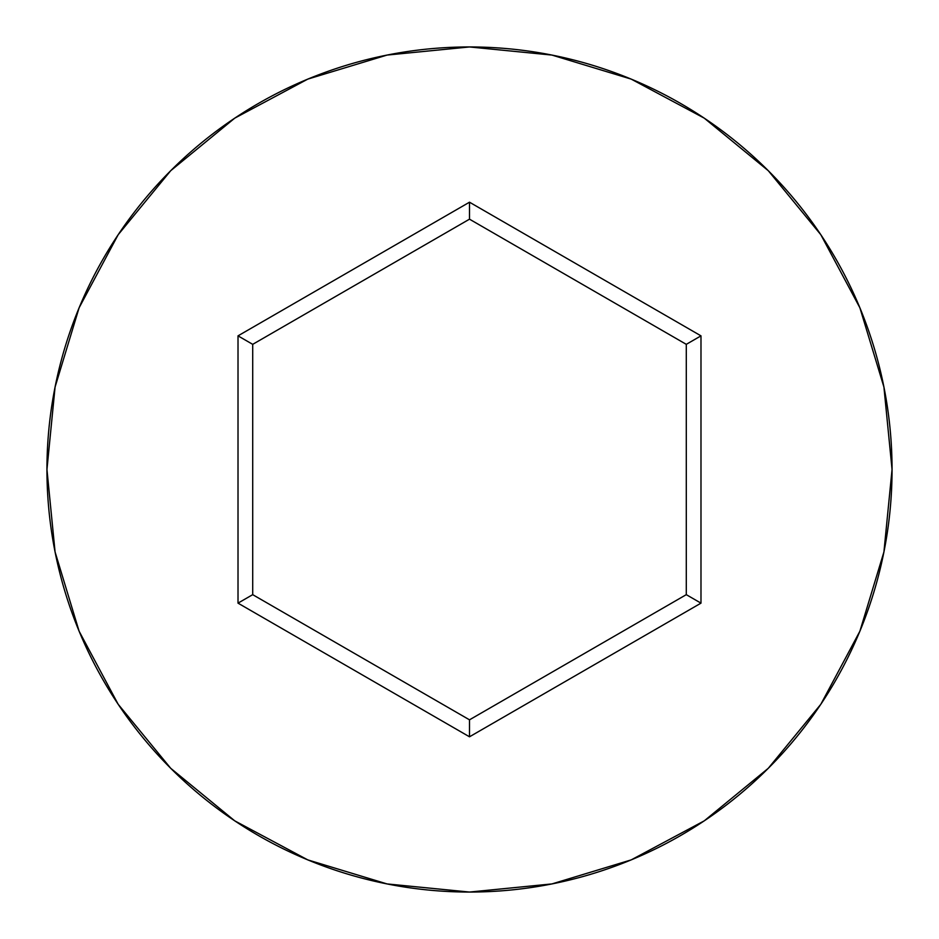 <?xml version="1.0" encoding="UTF-8"?>
<svg xmlns="http://www.w3.org/2000/svg" width="939" height="939" viewBox="0 0 939 939"><rect width="100%" height="100%" fill="white"/><g stroke="black" fill="none" stroke-linecap="round" stroke-linejoin="round"><path stroke-width="1.41" d="M46.95 469.5A422.55 422.55 0 0 1 469.5 46.95A422.55 422.55 0 0 1 892.05 469.5A422.55 422.55 0 0 0 469.5 46.95A422.55 422.55 0 0 0 46.95 469.5L55.072 551.932L79.111 631.208L118.161 704.262L170.71 768.29L234.738 820.839L307.792 859.889L387.068 883.928L469.5 892.05L551.932 883.928L631.208 859.889L704.262 820.839L768.29 768.29L820.839 704.262L859.889 631.208L883.928 551.932L892.05 469.5L883.928 387.068L859.889 307.792L820.839 234.738L768.29 170.71L704.262 118.161L631.208 79.111L551.932 55.072L469.5 46.95L387.068 55.072L307.792 79.111L234.738 118.161L170.71 170.71L118.161 234.738L79.111 307.792L55.072 387.068L46.95 469.5A422.55 422.55 0 0 0 469.5 892.05A422.55 422.55 0 0 0 892.05 469.5A422.55 422.55 0 0 1 469.5 892.05A422.55 422.55 0 0 1 46.95 469.5M469.5 736.798L238.013 603.143L238.013 335.857L469.5 202.202L700.987 335.857L700.987 603.143L469.5 736.798L700.987 603.143L700.987 335.857L686.292 344.343L686.292 594.657L469.5 719.826L252.708 594.657L252.708 344.343L469.5 219.174L686.292 344.343L686.292 594.657L700.987 603.143L686.292 594.657L469.5 719.826L469.5 736.798L469.5 719.826L252.708 594.657L238.013 603.143L469.5 736.798M686.292 344.343L700.987 335.857L469.5 202.202L469.5 219.174L686.292 344.343M469.5 219.174L469.5 202.202L238.013 335.857L252.708 344.343L469.5 219.174M252.708 344.343L238.013 335.857L238.013 603.143L252.708 594.657L252.708 344.343"/></g></svg>
